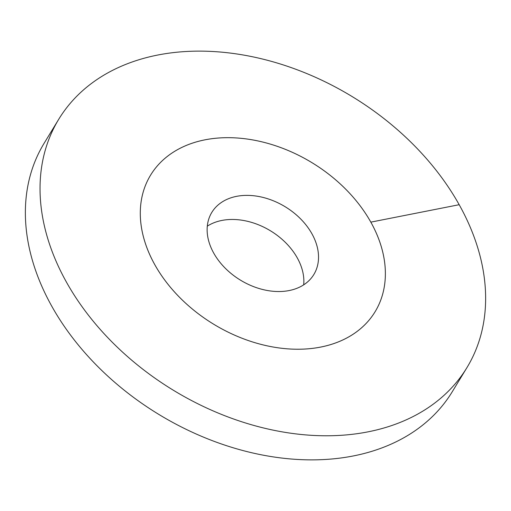 <?xml version="1.0" encoding="UTF-8"?>
<svg xmlns="http://www.w3.org/2000/svg" width="511" height="511" viewBox="0 0 511 511"><rect width="100%" height="100%" fill="white"/><g stroke="black" fill="none" stroke-linecap="round" stroke-linejoin="round"><path stroke-width="0.77" d="M320.742 347.071A131.404 94.548 31.3 0 0 375.074 311.774A131.404 94.548 31.3 0 0 345.973 189.453A131.404 94.548 31.3 0 0 204.924 139.835A131.404 94.548 -148.7 0 0 150.592 175.132A131.404 94.548 31.3 0 0 154.846 264.768A131.404 94.548 -148.7 0 0 267.694 345.96A131.404 94.548 -148.7 0 0 375.074 311.774A131.404 94.548 -148.7 0 0 370.82 222.138A131.404 94.548 31.3 0 0 257.972 140.947A131.404 94.548 31.3 0 0 150.592 175.132A131.404 94.548 -148.7 0 0 179.693 297.459A131.404 94.548 -148.7 0 0 320.742 347.071M289.156 290.555A59.73 42.975 -148.7 0 1 225.044 268A59.73 42.975 -148.7 0 1 211.816 212.397A59.73 42.975 -148.7 0 1 236.51 196.358A59.73 42.975 31.3 0 1 300.621 218.906A59.73 42.975 31.3 0 1 313.85 274.509A59.73 42.975 31.3 0 1 289.156 290.555M303.694 284.838A59.73 42.975 31.3 0 0 278.623 236.459A59.73 42.975 31.3 0 0 221.844 220.445A59.73 42.975 -148.7 0 0 207.306 226.162M459.178 204.7A238.912 171.907 31.3 0 0 253.993 57.079A238.912 171.907 31.3 0 0 58.759 119.229A238.912 171.907 31.3 0 0 66.487 282.206A238.912 171.907 -148.7 0 0 271.673 429.828A238.912 171.907 -148.7 0 0 466.907 367.677A238.912 171.907 -148.7 0 0 459.178 204.7L370.82 222.138M58.759 119.229L44.093 143.323A238.912 171.907 31.3 0 0 51.822 306.3A238.912 171.907 -148.7 0 0 257.007 453.921A238.912 171.907 -148.7 0 0 452.241 391.771L466.907 367.677"/></g></svg>

